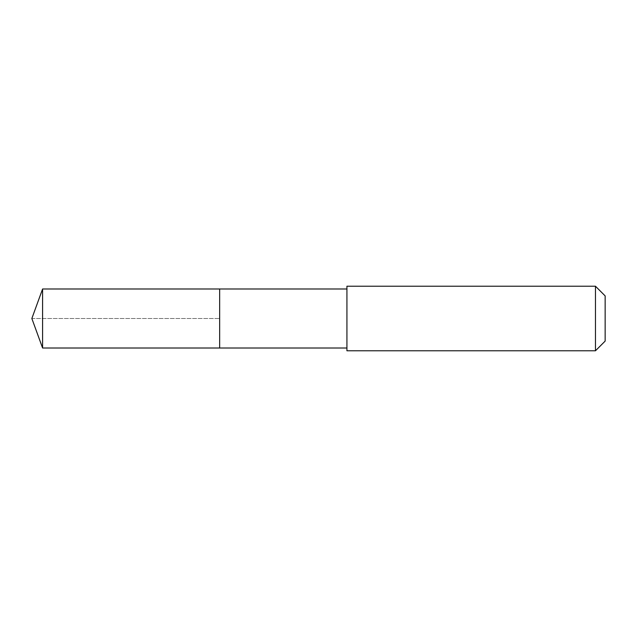 <?xml version="1.0" encoding="UTF-8"?>
<svg xmlns="http://www.w3.org/2000/svg" width="637" height="637" viewBox="0 0 637 637"><rect width="100%" height="100%" fill="white"/><g stroke="black" fill="none" stroke-linecap="round" stroke-linejoin="round"><path stroke-width="0.48" stroke-dasharray="3.19 2.39" d="M219.661 288.991L219.661 348.009L219.661 288.991M42.591 348.009L42.591 288.991M346.926 348.009L346.926 288.991L346.926 348.009M346.926 350.78L346.926 286.22M595.468 286.22L595.468 350.78M605.15 295.902L605.15 341.098M31.85 318.5L219.661 318.5L31.85 318.5"/><path stroke-width="0.96" d="M346.926 288.991L42.591 288.991L42.591 348.009L219.661 348.009L219.661 288.991L219.661 348.009L346.926 348.009M42.591 348.009L31.85 318.5L42.591 288.991M346.926 286.22L346.926 350.78L595.468 350.78L595.468 286.22L346.926 286.22M595.468 286.22L605.15 295.902L605.15 341.098L595.468 350.78"/></g></svg>

